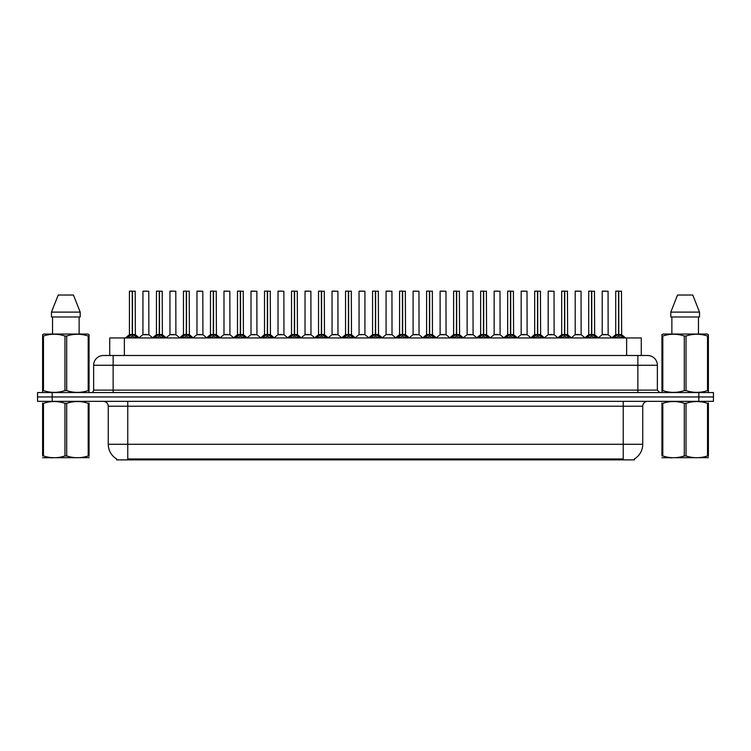 <?xml version="1.0" encoding="UTF-8"?>
<svg xmlns="http://www.w3.org/2000/svg" width="751" height="751" viewBox="0 0 751 751"><rect width="100%" height="100%" fill="white"/><g stroke="black" fill="none" stroke-linecap="round" stroke-linejoin="round"><path stroke-width="1.13" d="M107.027 355.505L109.73 355.505L109.73 337.95L641.27 337.95L641.27 355.505M634.445 458.899L634.445 459.865L116.555 459.865L116.555 458.899M116.696 458.983A17.066 17.066 0 0 1 108.257 444.263L127.764 444.263L127.764 458.983L623.236 458.983L623.236 444.263L642.743 444.263L642.743 406.225A4.872 4.872 0 0 1 647.615 401.344M108.257 444.263L108.257 406.225C107.975 403.259 106.351 401.635 103.385 401.344M634.304 458.983A17.066 17.066 0 0 0 642.743 444.263M713.45 401.344L713.45 396.96L37.55 396.96L37.55 401.344L52.176 401.344L52.176 396.96L37.55 396.96L37.55 392.566L52.176 392.566L52.176 396.96L713.45 396.96L713.45 401.344L52.176 401.344M657.369 365.258L93.631 365.258A9.754 9.754 0 0 1 103.385 355.505L647.615 355.505A9.754 9.754 0 0 1 657.369 365.258L657.369 390.126L659.81 392.566M93.631 365.258L93.631 390.126A2.441 2.441 0 0 1 91.19 392.566M713.45 392.566L713.45 396.96L713.45 392.566L52.176 392.566M127.351 337.95L129.031 336.195L132.223 334.58L132.223 336.279L132.392 291.135L129.519 291.135L132.307 291.135L132.307 334.533L135.678 336.195L137.349 337.95M132.232 291.135L129.425 291.228L129.425 334.533L132.223 334.58M132.476 334.58L132.476 336.279L132.392 334.533L135.274 334.533L132.476 334.542L132.476 291.135M132.805 334.73L135.368 334.73L135.18 291.135M132.223 291.228L132.392 334.533M132.307 291.135L131.378 291.135M131.904 334.73L129.425 334.542L132.354 334.533M135.668 337.959L132.476 336.279M132.223 336.279L129.031 337.959L129.031 336.195M146.595 334.533L145.732 334.533M142.934 291.228L148.782 291.228L148.876 334.73L142.85 334.73L145.863 334.533L142.934 334.542L142.934 291.228L148.782 291.228M146.839 291.135L143.028 291.135M154.368 337.95L156.048 336.195L159.24 334.58L159.24 336.279L159.409 291.135L156.537 291.135L159.325 291.135L159.325 334.533L162.695 336.195L164.366 337.95M159.24 291.135L156.443 291.228L156.443 334.533L159.24 334.58M159.494 334.58L159.494 336.279L159.409 334.533L162.291 334.533L159.494 334.542L159.494 291.135M159.813 334.73L162.385 334.73L162.197 291.135M159.24 291.228L159.409 334.533M159.325 291.135L158.395 291.135M158.921 334.73L156.443 334.542L159.372 334.533M162.695 336.195L162.695 337.95L159.494 336.279M159.24 336.279L156.048 337.959L156.048 336.195M181.385 337.95L183.066 336.195L186.257 334.58L186.257 336.279L186.426 291.135L183.554 291.135L186.342 291.135L186.342 334.533L189.712 336.195L191.383 337.95M186.257 291.135L183.46 291.228L183.46 334.533L186.257 334.58M186.511 334.58L186.511 336.279L186.426 334.533L189.308 334.533L186.511 334.542L186.511 291.135M186.83 334.73L189.402 334.73L189.214 291.135M186.257 291.228L186.426 334.533M186.342 291.135L185.413 291.135M185.938 334.73L183.46 334.542L186.389 334.533M189.712 336.195L189.712 337.95L186.511 336.279M186.257 336.279L183.066 337.959L183.066 336.195M208.403 337.95L210.073 336.195L213.275 334.58L213.275 336.279L213.444 291.135L210.571 291.135L213.359 291.135L213.359 334.533L216.729 336.195L218.4 337.95M213.275 291.135L210.477 291.228L210.477 334.533L213.275 334.58M213.528 334.58L213.528 336.279L213.444 334.533L216.326 334.533L213.528 334.542L213.528 291.135M213.847 334.73L216.419 334.73L216.232 291.135M213.275 291.228L213.444 334.533M213.359 291.135L212.43 291.135M212.955 334.73L210.477 334.542L213.397 334.533M216.729 336.195L216.729 337.95L213.528 336.279M213.275 336.279L210.083 337.959L210.073 336.195M235.42 337.95L237.091 336.195L240.292 334.58L240.292 336.279L240.461 291.135L237.588 291.135L240.376 291.135L240.376 334.533L243.737 336.195L245.417 337.95M240.292 291.135L237.494 291.228L237.494 334.533L240.292 334.58M240.545 334.58L240.545 336.279L240.461 334.533L243.343 334.533L240.545 334.542L240.545 291.135M240.864 334.73L243.437 334.73L243.249 291.135M240.292 291.228L240.461 334.533M240.376 291.135L239.438 291.135M239.973 334.73L237.494 334.542L240.414 334.533M243.737 336.195L243.737 337.95L240.545 336.279M240.292 336.279L237.1 337.959L237.091 336.195M173.612 334.533L172.749 334.533M169.951 291.228L175.8 291.228L175.894 334.73L169.857 334.73L172.88 334.533L169.951 334.542L169.951 291.228L175.8 291.228M173.847 291.135L170.045 291.135M200.63 334.533L199.766 334.533M196.969 291.228L202.817 291.228L202.911 334.73L196.875 334.73L199.897 334.533L196.969 334.542L196.969 291.228L202.817 291.228M200.864 291.135L197.062 291.135M227.647 334.533L226.783 334.533M223.986 291.228L229.834 291.228L229.928 334.73L223.892 334.73L226.905 334.533L223.986 334.542L223.986 291.228L229.834 291.228M227.882 291.135L224.08 291.135M89.059 457.659L42.61 457.735M89.059 456.261L89.059 455.941C89.059 458.307 89.059 458.307 89.059 455.941L88.196 455.941L88.196 403.315C81.061 400.959 73.889 400.959 66.698 403.315L64.971 403.315C57.836 400.959 50.664 400.959 43.474 403.315L42.61 403.315C42.61 400.959 42.61 400.959 42.61 403.315L42.61 402.996M66.698 403.315L66.698 455.941C73.833 458.307 81.005 458.307 88.196 455.941M66.698 455.941L64.971 455.941L64.971 403.315M89.059 402.996L89.059 403.315C89.059 400.959 89.059 400.959 89.059 403.315L88.196 403.315M89.059 403.315L89.059 455.941M43.474 403.315L43.474 455.941L42.61 455.941L42.61 403.315M43.474 455.941C50.608 458.307 57.78 458.307 64.971 455.941M42.61 455.941C42.61 458.307 42.61 458.307 42.61 455.941M708.39 457.659L661.941 457.735M708.39 456.261L708.39 455.941C708.39 458.307 708.39 458.307 708.39 455.941L707.526 455.941L707.526 403.315C700.392 400.959 693.22 400.959 686.029 403.315L684.302 403.315C677.167 400.959 669.995 400.959 662.804 403.315L661.941 403.315C661.941 400.959 661.941 400.959 661.941 403.315L661.941 402.996M686.029 403.315L686.029 455.941C693.164 458.307 700.336 458.307 707.526 455.941M686.029 455.941L684.302 455.941L684.302 403.315M708.39 402.996L708.39 403.315C708.39 400.959 708.39 400.959 708.39 403.315L707.526 403.315M708.39 403.315L708.39 455.941M662.804 403.315L662.804 455.941L661.941 455.941L661.941 403.315M662.804 455.941C669.939 458.307 677.111 458.307 684.302 455.941M661.941 455.941C661.941 458.307 661.941 458.307 661.941 455.941M88.759 392.566L89.059 390.595L88.196 390.595L88.196 336.016C81.061 333.66 73.889 333.66 66.698 336.016L64.971 336.016C57.836 333.66 50.664 333.66 43.474 336.016L42.61 336.016L42.61 334.683L43.736 334.045L42.61 334.683L42.61 391.215M66.698 336.016L66.698 390.595C73.833 392.961 81.005 392.961 88.196 390.595M66.698 390.595L64.971 390.595L64.971 336.016M43.474 336.016L43.474 390.595C50.608 392.961 57.78 392.961 64.971 390.595M43.474 390.595L42.61 390.595L42.91 392.566M89.059 341.367L89.059 334.683L87.933 334.045L89.059 334.683L89.059 336.016L88.196 336.016M87.933 334.045L43.736 334.045M52.532 316.978L52.532 334.045M79.137 334.045L79.137 316.978L79.137 334.045M73.448 295.04L80.197 312.106L80.197 316.978L51.472 316.978L51.472 312.106L58.221 295.04L51.472 312.106L80.197 312.106L73.448 295.04L58.221 295.04M89.059 391.215L89.059 336.016M708.09 392.566L708.39 390.595L707.526 390.595L707.526 336.016C700.392 333.66 693.22 333.66 686.029 336.016L684.302 336.016C677.167 333.66 669.995 333.66 662.804 336.016L661.941 336.016L661.941 334.683L663.067 334.045L661.941 334.683L661.941 391.215M686.029 336.016L686.029 390.595C693.164 392.961 700.336 392.961 707.526 390.595M686.029 390.595L684.302 390.595L684.302 336.016M662.804 336.016L662.804 390.595C669.939 392.961 677.111 392.961 684.302 390.595M662.804 390.595L661.941 390.595L662.241 392.566M708.39 341.367L708.39 334.683L707.264 334.045L708.39 334.683L708.39 336.016L707.526 336.016M707.264 334.045L663.067 334.045M671.863 316.978L671.863 334.045M698.468 334.045L698.468 316.978M699.528 316.978L699.528 312.106L699.528 316.978L670.803 316.978L670.803 312.106L677.552 295.04L670.803 312.106L699.528 312.106L692.779 295.04L677.552 295.04M708.39 391.215L708.39 336.016M692.779 295.04L699.528 312.106M262.437 337.95L264.108 336.195L267.309 334.58L267.309 336.279L267.478 291.135L264.605 291.135L267.394 291.135L267.394 334.533L270.754 336.195L272.435 337.95M267.309 291.135L264.512 291.228L264.512 334.533L267.309 334.58M267.563 334.58L267.563 336.279L267.478 334.533L270.36 334.533L267.563 334.542L267.553 291.135M267.882 334.73L270.444 334.73L270.266 291.135M267.309 291.228L267.478 334.533M267.394 291.135L266.455 291.135M266.99 334.73L264.512 334.542L267.431 334.533M270.754 336.195L270.754 337.95L267.563 336.279M267.309 336.279L264.117 337.959L264.108 336.195M289.454 337.95L291.125 336.195L294.326 334.58L294.326 336.279L294.495 291.135L291.623 291.135L294.411 291.135L294.411 334.533L297.772 336.195L299.442 337.95M294.326 291.135L291.529 291.228L291.529 334.533L294.326 334.58M294.58 334.58L294.58 336.279L294.495 334.533L297.377 334.533L294.58 334.542L294.57 291.135M294.899 334.73L297.462 334.73L297.283 291.135M294.326 291.228L294.495 334.533M294.411 291.135L293.472 291.135M293.998 334.73L291.529 334.542L294.448 334.533M297.772 336.195L297.772 337.95L294.58 336.279M294.326 336.279L291.135 337.959M316.471 337.95L318.142 336.195L321.344 334.58L321.344 336.279L321.512 291.135L318.64 291.135L321.428 291.135L321.428 334.533L324.789 336.195L326.46 337.95M321.344 291.135L318.537 291.228L318.537 334.533L321.344 334.58M321.597 334.58L321.597 336.279L321.512 334.533L324.394 334.533L321.597 334.542L321.588 291.135M321.916 334.73L324.479 334.73L324.291 291.135M321.344 291.228L321.512 334.533M321.428 291.135L320.489 291.135M321.015 334.73L318.546 334.542L321.466 334.533M324.779 337.959L321.597 336.279M321.344 336.279L318.152 337.959L318.142 336.195M254.664 334.533L253.8 334.533M251.003 291.228L256.851 291.228L256.945 334.73L250.909 334.73L253.922 334.533L251.003 334.542L251.003 291.228L256.851 291.228M254.899 291.135L251.097 291.135M281.681 334.533L280.818 334.533M278.02 291.228L283.869 291.228L283.953 334.73L277.926 334.73L280.94 334.533L278.02 334.542L278.02 291.228L283.869 291.228M281.916 291.135L278.114 291.135M308.699 334.533L307.835 334.533M305.037 291.228L310.886 291.228L310.97 334.73L304.944 334.73L307.957 334.533L305.037 334.542L305.037 291.228L310.886 291.228M308.933 291.135L305.131 291.135M343.489 337.95L345.16 336.195L348.351 334.58L348.351 336.279L348.53 291.135L345.657 291.135L348.445 291.135L348.445 334.533L351.806 336.195L353.477 337.95M348.361 291.135L345.554 291.228L345.554 334.533L348.351 334.58M348.614 334.58L348.614 336.279L348.53 334.533L351.412 334.533L348.614 334.542L348.605 291.135M348.933 334.73L351.496 334.73L351.308 291.135M348.351 291.228L348.53 334.533M348.445 291.135L347.506 291.135M348.032 334.73L345.563 334.542L348.483 334.533M351.806 336.195L351.806 337.95L348.614 336.279M348.351 336.279L345.169 337.959L345.16 336.195M370.506 337.95L372.177 336.195L375.369 334.58L375.369 336.279L375.547 291.135L372.674 291.135L375.453 291.135L375.453 334.533L378.823 336.195L380.494 337.95M375.378 291.135L372.571 291.228L372.571 334.533L375.369 334.58M375.631 334.58L375.631 336.279L375.547 334.533L378.429 334.533L375.631 334.542L375.622 291.135M375.951 334.73L378.513 334.73L378.326 291.135M375.369 291.228L375.547 334.533M375.453 291.135L374.524 291.135M375.049 334.73L372.571 334.542L375.5 334.533M378.823 336.195L378.823 337.95L375.631 336.279M375.369 336.279L372.186 337.959L372.177 336.195M397.523 337.95L399.194 336.195L402.386 334.58L402.386 336.279L402.555 291.135L399.692 291.135L402.47 291.135L402.47 334.533L405.84 336.195L407.511 337.95M402.395 291.135L399.588 291.228L399.588 334.533L402.386 334.58M402.649 334.58L402.649 336.279L402.555 334.533L405.446 334.533L402.649 334.542L402.639 291.135M402.968 334.73L405.531 334.73L405.343 291.135M402.386 291.228L402.517 334.533L399.588 334.533L395.524 337.95M402.47 291.135L401.541 291.135M405.84 336.195L405.84 337.95L402.649 336.279M402.386 336.279L399.203 337.959L399.194 336.195M424.54 337.95L426.211 336.195L429.403 334.58L429.403 336.279L429.572 291.135L426.709 291.135L429.488 291.135L429.488 334.533L432.858 336.195L434.529 337.95M429.412 291.135L426.606 291.228L426.606 334.533L429.403 334.58M429.656 334.58L429.656 336.279L429.572 334.533L432.463 334.533L432.36 291.135M432.463 291.228L429.656 291.228L429.656 334.533L432.548 334.73L429.985 334.73M429.403 291.228L429.572 334.533M429.488 291.135L428.558 291.135M429.084 334.73L426.606 334.542L429.534 334.533M432.858 336.195L432.858 337.95L429.656 336.279M429.403 336.279L426.221 337.959M451.558 337.95L453.228 336.195L456.42 334.58L456.42 336.279L456.589 291.135L453.717 291.135L456.505 291.135L456.505 334.533L459.875 336.195L461.546 337.95M456.43 291.135L453.623 291.228L453.623 334.533L456.42 334.58M456.674 334.58L456.674 336.279L456.589 334.533L459.471 334.533L456.674 334.542L456.674 291.135M457.002 334.73L459.565 334.73L459.377 291.135M456.42 291.228L456.589 334.533M456.505 291.135L455.575 291.135M456.101 334.73L453.623 334.542L456.552 334.533M459.865 337.959L456.674 336.279M456.42 336.279L453.238 337.959L453.228 336.195M335.716 334.533L334.852 334.533M332.045 291.228L337.903 291.228L337.988 334.73L331.961 334.73L334.974 334.533L332.055 334.542L332.045 291.228L337.903 291.228M335.95 291.135L332.149 291.135M362.733 334.533L361.86 334.533M364.92 291.228L359.062 291.228L364.92 291.228L364.911 334.542M362.968 291.135L359.166 291.135M359.062 291.228L359.062 334.533L361.991 334.533L359.062 334.533L355.242 337.753M389.75 334.533L388.877 334.533M391.938 291.228L386.08 291.228L391.938 291.228L392.022 334.73L386.089 334.542M389.985 291.135L386.183 291.135M386.08 291.228L386.08 334.542M416.767 334.533L415.894 334.533M413.097 291.228L418.955 291.228L419.039 334.73L413.012 334.73L416.026 334.533L413.097 334.542L413.097 291.228L418.955 291.228M417.002 291.135L413.2 291.135M443.775 334.533L442.912 334.533M440.114 291.228L445.963 291.228L446.056 334.73L440.03 334.73L443.043 334.533L440.114 334.542L440.114 291.228L445.963 291.228M444.019 291.135L440.217 291.135M478.565 337.95L480.246 336.195L483.437 334.58L483.437 336.279L483.606 291.135L480.734 291.135L483.522 291.135L483.522 334.533L486.892 336.195L488.563 337.95M483.447 291.135L480.64 291.228L480.64 334.533L483.437 334.58M483.691 334.58L483.691 336.279L483.606 334.533L486.488 334.533L483.691 334.542L483.691 291.135M484.01 334.73L486.582 334.73L486.395 291.135M483.437 291.228L483.606 334.533M483.522 291.135L482.593 291.135M483.118 334.73L480.64 334.542L483.569 334.533M486.892 336.195L486.892 337.95L483.691 336.279M483.437 336.279L480.246 337.959L480.246 336.195M505.583 337.95L507.263 336.195L510.455 334.58L510.455 336.279L510.624 291.135L507.751 291.135L510.539 291.135L510.539 334.533L513.909 336.195L515.58 337.95M510.455 291.135L507.657 291.228L507.657 334.533L510.455 334.58M510.708 334.58L510.708 336.279L510.624 334.533L513.506 334.533L510.708 334.542L510.708 291.135M511.027 334.73L513.6 334.73L513.412 291.135M510.455 291.228L510.624 334.533M510.539 291.135L509.61 291.135M510.136 334.73L507.657 334.542L510.586 334.533M513.909 336.195L513.909 337.95L510.708 336.279M510.455 336.279L507.263 337.959L507.263 336.195M532.6 337.95L534.271 336.195L537.472 334.58L537.472 336.279L537.641 291.135L534.768 291.135L537.556 291.135L537.556 334.533L540.927 336.195L542.597 337.95M537.472 291.135L534.674 291.228L534.674 334.533L537.472 334.58M537.725 334.58L537.725 336.279L537.641 334.533L540.523 334.533L537.725 334.542L537.725 291.135M538.045 334.73L540.617 334.73L540.429 291.135M537.472 291.228L537.603 334.533L534.674 334.533L530.61 337.95M537.556 291.135L536.627 291.135M540.927 336.195L540.927 337.95L537.725 336.279M537.472 336.279L534.28 337.959L534.271 336.195M559.617 337.95L561.288 336.195L564.489 334.58L564.489 336.279L564.658 291.135L561.786 291.135L564.574 291.135L564.574 334.533L567.934 336.195L569.615 337.95M564.489 291.135L561.692 291.228L561.692 334.533L564.489 334.58M564.743 334.58L564.743 336.279L564.658 334.533L567.54 334.533L564.743 334.542L564.743 291.135M565.062 334.73L567.634 334.73L567.446 291.135M564.489 291.228L564.658 334.533M564.574 291.135L563.644 291.135M564.17 334.73L561.692 334.542L564.611 334.533M567.934 336.195L567.934 337.95L564.743 336.279M564.489 336.279L561.297 337.959L561.288 336.195M586.634 337.95L588.305 336.195L591.506 334.58L591.506 336.279L591.675 291.135L588.803 291.135L591.591 291.135L591.591 334.533L594.952 336.195L596.632 337.95M591.506 291.135L588.709 291.228L588.709 334.533L591.506 334.58M591.76 334.58L591.76 336.279L591.675 334.533L594.557 334.533L591.76 334.542L591.76 291.135M592.079 334.73L594.651 334.73L594.463 291.135M591.506 291.228L591.675 334.533M591.591 291.135L590.652 291.135M591.187 334.73L588.709 334.542L591.628 334.533M594.952 336.195L594.952 337.95L591.76 336.279M591.506 336.279L588.315 337.959L588.305 336.195M613.651 337.95L615.322 336.195L618.524 334.58L618.524 336.279L618.693 291.135L615.82 291.135L618.608 291.135L618.608 334.533L621.969 336.195L623.649 337.95M618.524 291.135L615.726 291.228L615.726 334.533L618.524 334.58M618.777 334.58L618.777 336.279L618.693 334.533L621.575 334.533L618.777 334.542L618.768 291.135M619.096 334.73L621.659 334.73L621.481 291.135M618.524 291.228L618.693 334.533M618.608 291.135L617.669 291.135M618.195 334.73L615.726 334.542L618.646 334.533M621.969 336.195L621.969 337.95L618.777 336.279M618.524 336.279L615.332 337.959M470.793 334.533L469.929 334.533M467.131 291.228L472.98 291.228L473.074 334.73L467.047 334.73L470.06 334.533L467.131 334.542L467.131 291.228L472.98 291.228M471.037 291.135L467.225 291.135M497.81 334.533L496.946 334.533M494.149 291.228L499.997 291.228L500.091 334.73L494.055 334.73L497.078 334.533L494.149 334.542L494.149 291.228L499.997 291.228M498.054 291.135L494.242 291.135M524.827 334.533L523.963 334.533M521.166 291.228L527.014 291.228L527.108 334.73L521.072 334.73L524.095 334.533L521.166 334.542L521.166 291.228L527.014 291.228M525.062 291.135L521.26 291.135M551.844 334.533L550.981 334.533M548.183 291.228L554.031 291.228L554.125 334.73L548.089 334.73L551.103 334.533L548.183 334.542L548.183 291.228L554.031 291.228M552.079 291.135L548.277 291.135M578.861 334.533L577.998 334.533M575.2 291.228L581.049 291.228L581.143 334.73L575.106 334.73L578.12 334.533L575.2 334.542L575.2 291.228L581.049 291.228M579.096 291.135L575.294 291.135M605.879 334.533L605.015 334.533M602.218 291.228L608.066 291.228L608.15 334.73L602.124 334.73L605.137 334.533L602.218 334.542L602.218 291.228L608.066 291.228M606.113 291.135L602.311 291.135M621.284 459.865L621.284 458.899M129.716 459.865L129.716 458.899M124.366 355.505L124.366 337.95M626.634 355.505L626.634 337.95M623.236 401.344L623.236 406.225L108.257 406.225M642.743 406.225L623.236 406.225L623.236 444.263L127.764 444.263L127.764 401.344M698.824 401.344L698.824 392.566M113.138 392.566L113.138 355.505M93.631 390.126L657.369 390.126M637.862 355.505L637.862 392.566M135.274 291.228L132.476 291.228M135.678 336.195L135.678 337.95M136.184 336.636L136.184 337.95M128.515 336.636L128.515 337.95M162.291 291.228L159.494 291.228M163.202 336.636L163.202 337.95M155.532 336.636L155.532 337.95M189.308 291.228L186.511 291.228M190.219 336.636L190.219 337.95M182.549 336.636L182.549 337.95M216.326 291.228L213.528 291.228M217.236 336.636L217.236 337.95M209.567 336.636L209.567 337.95M243.343 291.228L240.545 291.228M244.253 336.636L244.253 337.95M236.584 336.636L236.584 337.95M270.36 291.228L267.563 291.228M271.271 336.636L271.271 337.95M263.601 336.636L263.601 337.95M297.377 291.228L294.58 291.228M298.288 336.636L298.288 337.95M291.125 336.195L291.125 337.95M290.618 336.636L290.618 337.95M324.394 291.228L321.597 291.228M324.789 336.195L324.789 337.95M325.305 336.636L325.305 337.95M317.635 336.636L317.635 337.95M351.412 291.228L348.614 291.228M352.322 336.636L352.322 337.95M344.643 336.636L344.643 337.95M378.429 291.228L375.631 291.228M379.339 336.636L379.339 337.95M371.661 336.636L371.661 337.95M402.067 334.73L399.504 334.73M405.446 291.228L402.649 291.228M406.357 336.636L406.357 337.95M398.678 336.636L398.678 337.95M433.365 336.636L433.365 337.95M426.211 336.195L426.211 337.95M425.695 336.636L425.695 337.95M459.471 291.228L456.674 291.228M459.875 336.195L459.875 337.95M460.382 336.636L460.382 337.95M452.712 336.636L452.712 337.95M364.92 334.542L358.978 334.73M486.488 291.228L483.691 291.228M487.399 336.636L487.399 337.95M479.729 336.636L479.729 337.95M513.506 291.228L510.708 291.228M514.416 336.636L514.416 337.95M506.747 336.636L506.747 337.95M537.153 334.73L534.581 334.73M540.523 291.228L537.725 291.228M541.433 336.636L541.433 337.95M533.764 336.636L533.764 337.95M567.54 291.228L564.743 291.228M568.451 336.636L568.451 337.95M560.781 336.636L560.781 337.95M594.557 291.228L591.76 291.228M595.468 336.636L595.468 337.95M587.798 336.636L587.798 337.95M621.575 291.228L618.777 291.228M622.485 336.636L622.485 337.95M615.322 336.195L615.322 337.95M614.816 336.636L614.816 337.95M129.341 334.73L125.361 337.95M135.368 334.73L139.348 337.95M142.85 334.73L139.104 337.753M148.876 334.73L152.613 337.753M156.349 334.73L152.378 337.95M162.385 334.73L166.356 337.95M183.366 334.73L179.395 337.95M189.402 334.73L193.373 337.95M210.383 334.73L206.412 337.95M216.419 334.73L220.39 337.95M237.4 334.73L233.43 337.95M243.437 334.73L247.408 337.95M169.857 334.73L166.121 337.753M175.894 334.73L179.63 337.753M196.875 334.73L193.138 337.753M202.911 334.73L206.647 337.753M223.892 334.73L220.156 337.753M229.928 334.73L233.664 337.753M52.626 457.603L52.082 457.913M671.957 457.603L671.413 457.913M264.418 334.73L260.437 337.95M270.444 334.73L274.425 337.95M291.435 334.73L287.455 337.95M297.462 334.73L301.442 337.95M318.452 334.73L314.472 337.95M324.479 334.73L328.459 337.95M250.909 334.73L247.173 337.753M256.945 334.73L260.681 337.753M277.926 334.73L274.19 337.753M283.953 334.73L287.699 337.753M304.944 334.73L301.207 337.753M310.97 334.73L314.716 337.753M345.469 334.73L341.489 337.95M351.496 334.73L355.476 337.95M372.487 334.73L368.506 337.95M378.513 334.73L382.494 337.95M405.531 334.73L409.511 337.95M426.521 334.73L422.541 337.95M432.548 334.73L436.528 337.95M453.538 334.73L449.558 337.95M459.565 334.73L463.545 337.95M331.961 334.73L328.225 337.753M337.988 334.73L341.733 337.753M365.005 334.73L368.75 337.753M385.995 334.73L382.25 337.753M392.022 334.73L395.758 337.753M413.012 334.73L409.267 337.753M419.039 334.73L422.775 337.753M440.03 334.73L436.284 337.753M446.056 334.73L449.793 337.753M480.556 334.73L476.575 337.95M486.582 334.73L490.563 337.95M507.563 334.73L503.592 337.95M513.6 334.73L517.57 337.95M540.617 334.73L544.588 337.95M561.598 334.73L557.627 337.95M567.634 334.73L571.605 337.95M588.615 334.73L584.644 337.95M594.651 334.73L598.622 337.95M615.632 334.73L611.652 337.95M621.659 334.73L625.639 337.95M467.047 334.73L463.301 337.753M473.074 334.73L476.81 337.753M494.055 334.73L490.319 337.753M500.091 334.73L503.827 337.753M521.072 334.73L517.336 337.753M527.108 334.73L530.844 337.753M548.089 334.73L544.353 337.753M554.125 334.73L557.862 337.753M575.106 334.73L571.37 337.753M581.143 334.73L584.879 337.753M602.124 334.73L598.387 337.753M608.15 334.73L611.896 337.753"/></g></svg>
